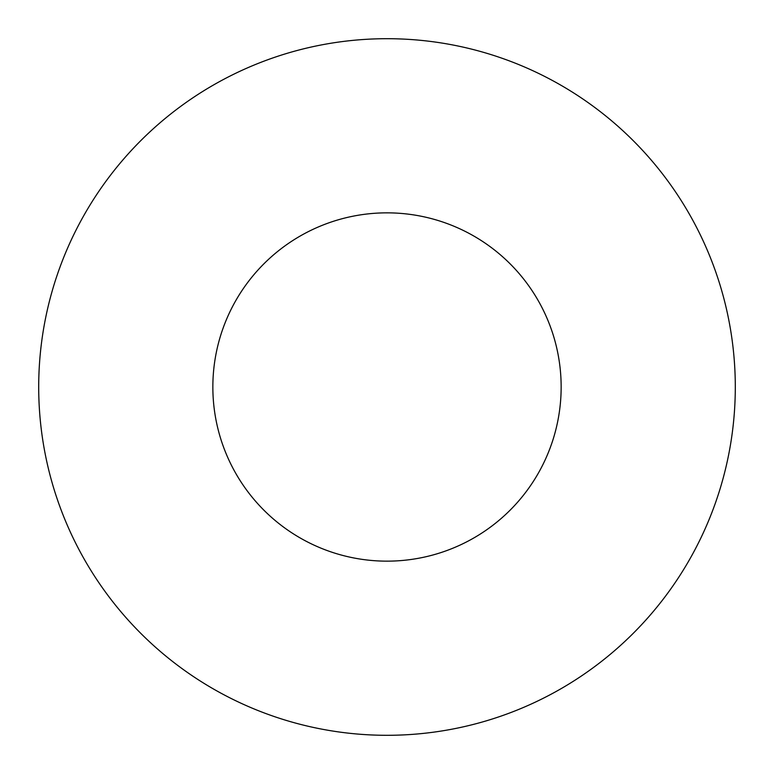 <?xml version="1.0" encoding="UTF-8"?>
<svg xmlns="http://www.w3.org/2000/svg" width="774" height="774" viewBox="0 0 774 774"><rect width="100%" height="100%" fill="white"/><g stroke="black" fill="none" stroke-linecap="round" stroke-linejoin="round"><path stroke-width="1.16" d="M735.3 387A348.3 348.3 0 0 1 387 735.3A348.3 348.3 0 0 1 38.7 387A348.3 348.3 0 0 1 387 38.7A348.3 348.3 0 0 1 735.3 387M212.85 387A174.15 174.15 0 0 1 387 212.85A174.15 174.15 0 0 1 561.15 387A174.15 174.15 0 0 1 387 561.15A174.15 174.15 0 0 1 212.85 387"/></g></svg>
